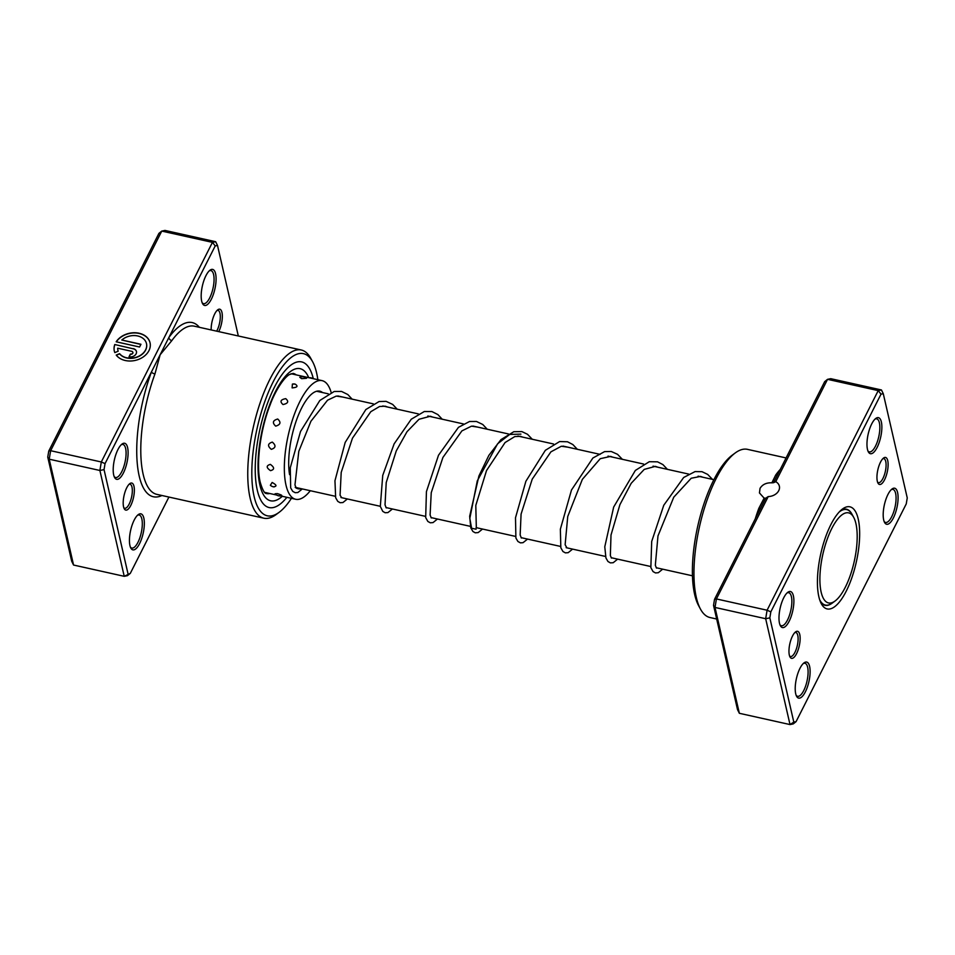<?xml version="1.0" encoding="UTF-8"?>
<svg xmlns="http://www.w3.org/2000/svg" width="955" height="955" viewBox="0 0 955 955"><rect width="100%" height="100%" fill="white"/><g stroke="black" fill="none" stroke-linecap="round" stroke-linejoin="round"><path stroke-width="1.43" d="M823.688 598.928A46.15 16.092 102.6 0 0 835.076 601.005A46.15 16.092 102.6 0 0 854.248 561.385A46.15 16.092 102.6 0 0 853.698 517.371A46.15 16.092 102.6 0 0 853.4 516.846A46.15 16.092 102.6 0 0 827.293 538.978A46.15 16.092 102.6 0 0 823.688 598.928M819.677 599.752A48.92 17.059 102.6 0 0 820.261 600.826A48.92 17.059 102.6 0 0 825.371 605.076A48.92 17.059 102.6 0 0 832.33 603.035L835.076 601.005M853.698 517.371L852.075 514.375A48.92 17.059 102.6 0 0 851.753 513.826A48.92 17.059 102.6 0 0 846.643 509.576A48.92 17.059 102.6 0 0 839.218 511.976M211.174 329.929A13.848 4.823 -77.4 0 1 217.788 309.778A13.848 4.823 -77.4 0 1 221.954 312.428A13.848 4.823 -77.4 0 1 218.743 331.612M216.654 331.158A12.308 4.286 102.6 0 0 219.972 313.252A12.308 4.286 102.6 0 0 218.015 310.387A12.308 4.286 102.6 0 0 217 310.494M133.975 486.286A13.848 4.823 -77.4 0 1 131.432 504.049A13.848 4.823 -77.4 0 1 124.222 508.729A13.848 4.823 -77.4 0 1 123.565 506.866A13.848 4.823 -77.4 0 1 124.472 493.854A13.848 4.823 -77.4 0 1 129.808 483.636A13.848 4.823 -77.4 0 1 133.975 486.286M123.804 507.75A12.308 4.286 102.6 0 0 124.687 508.275A12.308 4.286 102.6 0 0 130.513 500.874A12.308 4.286 102.6 0 0 131.993 487.11A12.308 4.286 102.6 0 0 130.035 484.245A12.308 4.286 102.6 0 0 129.02 484.352M146.497 343.693A14.671 11.102 167 0 1 146.521 343.788A14.671 11.102 167 0 1 145.638 350.055A14.671 11.102 167 0 1 133.163 358.185A14.671 11.102 167 0 1 119.638 353.851L119.59 353.66A14.671 11.102 -13 0 0 133.127 357.982A14.671 11.102 -13 0 0 145.602 349.864A14.671 11.102 -13 0 0 146.473 343.585A14.671 11.102 -13 0 0 136.481 335.742A14.671 11.102 -13 0 0 121.81 340.016L140.958 344.277L139.573 347.011L116.176 341.795A18.336 13.883 167 0 1 135.049 332.746A18.336 13.883 167 0 1 150.042 342.761A18.336 13.883 167 0 1 148.956 350.616A18.336 13.883 167 0 1 133.127 360.799A18.336 13.883 167 0 1 116.224 355.069L119.59 353.66M150.066 342.869A18.336 13.883 -13 0 0 135.144 332.949A18.336 13.883 -13 0 0 116.331 341.83M133.163 348.611A5.503 4.166 167 0 1 136.458 351.476A5.503 4.166 167 0 1 136.123 353.827A5.503 4.166 167 0 1 129.02 356.788L130.405 354.066A1.838 1.385 -13 0 0 131.79 351.345L117.668 348.193A14.671 11.102 -13 0 0 117.883 350.163A14.671 11.102 -13 0 0 118.193 351.201L114.827 352.61A18.336 13.883 167 0 1 114.302 350.986A18.336 13.883 167 0 1 114.791 344.528L133.211 348.814L114.791 344.528M136.481 351.571A5.503 4.166 -13 0 0 133.211 348.814M132.9 352.395A1.838 1.385 167 0 1 130.453 354.257L130.405 354.066M238.32 335.981L217.501 245.447L215.221 245.901L168.88 337.497A3.08 2.244 -144 0 0 171.828 340.601L160.142 354.759L154.949 373.954A86.153 30.035 102.6 0 0 143.166 474.325A86.153 30.035 102.6 0 0 156.847 494.368L263.819 518.195A86.153 30.035 -77.4 0 1 250.138 498.14A86.153 30.035 -77.4 0 1 260.488 401.792A86.153 30.035 -77.4 0 1 301.279 349.996A86.153 30.035 -77.4 0 1 310.829 358.459L312.643 361.778A83.085 28.96 102.6 0 0 269.394 389.903A83.085 28.96 102.6 0 0 254.114 496.481A83.085 28.96 102.6 0 0 279.111 512.334A83.085 28.96 102.6 0 0 291.43 498.331M127.6 447.573A18.467 6.434 -77.4 0 1 124.21 471.257A18.467 6.434 -77.4 0 1 114.6 477.5A18.467 6.434 -77.4 0 1 113.705 475.017A18.467 6.434 -77.4 0 1 114.922 457.66A18.467 6.434 -77.4 0 1 122.049 444.039A18.467 6.434 -77.4 0 1 127.6 447.573M114.17 476.557A16.927 5.897 102.6 0 0 115.567 477.5A16.927 5.897 102.6 0 0 123.577 467.329A16.927 5.897 102.6 0 0 125.618 448.396A16.927 5.897 102.6 0 0 122.932 444.457A16.927 5.897 102.6 0 0 121.261 444.72M143.835 518.135A18.467 6.434 -77.4 0 1 140.433 541.819A18.467 6.434 -77.4 0 1 130.823 548.063A18.467 6.434 -77.4 0 1 129.94 545.58A18.467 6.434 -77.4 0 1 131.157 528.222A18.467 6.434 -77.4 0 1 138.272 514.614A18.467 6.434 -77.4 0 1 143.835 518.135M130.393 547.12A16.927 5.897 102.6 0 0 131.802 548.063A16.927 5.897 102.6 0 0 139.812 537.892A16.927 5.897 102.6 0 0 141.841 518.959A16.927 5.897 102.6 0 0 139.155 515.02A16.927 5.897 102.6 0 0 137.484 515.282M215.579 273.715A18.467 6.434 -77.4 0 1 212.189 297.399A18.467 6.434 -77.4 0 1 202.579 303.642A18.467 6.434 -77.4 0 1 201.684 301.159A18.467 6.434 -77.4 0 1 202.902 283.802A18.467 6.434 -77.4 0 1 210.028 270.181A18.467 6.434 -77.4 0 1 215.579 273.715M202.15 302.699A16.927 5.897 102.6 0 0 203.546 303.642A16.927 5.897 102.6 0 0 211.556 293.472A16.927 5.897 102.6 0 0 213.598 274.539A16.927 5.897 102.6 0 0 210.9 270.599A16.927 5.897 102.6 0 0 209.241 270.862M317.848 379.696A83.085 28.96 102.6 0 0 316.618 372.951A83.085 28.96 102.6 0 0 312.643 361.778M257.289 490.19A74.621 26.012 102.6 0 0 269.143 507.559A74.621 26.012 102.6 0 0 286.882 497.316A74.621 26.012 102.6 0 1 269.143 507.559A74.621 26.012 102.6 0 1 257.289 490.19A74.621 26.012 102.6 0 1 266.266 406.746A74.621 26.012 102.6 0 1 301.577 361.885A74.621 26.012 102.6 0 0 266.266 406.746A74.621 26.012 102.6 0 0 257.289 490.19M199.392 327.314A89.233 31.109 -77.4 0 0 168.88 337.497L105.05 463.617L104.047 469.621L99.893 470.481L101.302 461.981L212.44 242.367L161.765 231.086L50.639 450.7L49.218 459.188L73.559 565.038L124.234 576.319L99.893 470.481L49.218 459.188L47.75 457.087L48.753 451.082L158.924 233.366L161.765 231.086L164.988 230.43L215.651 241.71L217.501 245.447M105.05 463.617L101.302 461.981L50.639 450.7L48.753 451.082M130.298 573.382L127.457 575.662L124.234 576.319L130.298 573.382L168.916 497.054M215.221 245.901L212.44 242.367L215.651 241.71M104.047 469.621L128.018 573.848M73.559 565.038L71.721 561.313L47.75 457.087M279.111 512.334L276.067 514.59A86.153 30.035 -77.4 0 1 263.819 518.195M313.3 378.681A74.621 26.012 102.6 0 0 301.577 361.885A74.621 26.012 102.6 0 1 313.3 378.681M161.944 495.502A89.233 31.109 -77.4 0 1 137.222 462.924A89.233 31.109 -77.4 0 1 151.403 372.032A3.08 1.039 -159.8 0 0 154.949 373.954M130.453 354.257L129.152 356.824M114.839 344.719A18.336 13.883 -13 0 0 114.325 351.082M118.169 351.213A14.671 11.102 167 0 1 117.931 350.366A14.671 11.102 167 0 1 117.907 350.258M119.638 353.851L116.343 355.236M140.874 344.445L121.81 340.016M273.428 486.811L274.145 486.919A6.458 6.458 0 0 1 270.361 485.271L272.139 482.466C276.759 484.961 277.201 486.405 273.428 486.811M279.624 495.37C283.074 495.848 282.334 495.251 277.38 493.604L275.088 493.771A6.458 6.458 0 0 0 281.832 495.657M301.661 378.669L306.543 378.287A6.458 6.458 0 0 0 299.786 377.297L301.661 378.669M292.111 387.885C297.363 387.455 298.366 386.202 295.131 384.101L292.397 384.089L292.111 387.885M283.002 404.55C288.124 403.452 289.043 401.482 285.724 398.653C280.555 399.608 279.648 401.566 283.002 404.55M275.697 426.133C280.567 424.677 281.248 422.301 277.714 419.018C272.76 420.427 272.091 422.79 275.697 426.133M271.304 449.339C275.84 447.883 276.174 445.472 272.318 442.105C267.698 443.598 267.352 446.009 271.304 449.339M270.516 470.648C274.658 469.574 274.598 467.484 270.361 464.381C266.123 465.586 266.17 467.675 270.516 470.648M289.58 474.671A50.006 17.429 -77.4 0 1 288.792 458.71A50.006 17.429 -77.4 0 1 319.746 391.144A50.006 17.429 -77.4 0 1 322.551 392.565M310.303 490.715A60.774 21.189 -77.4 0 1 295.668 499.274A60.774 21.189 -77.4 0 1 284.459 462.745A60.774 21.189 -77.4 0 1 322.086 380.639A60.774 21.189 -77.4 0 1 331.146 392.445M301.159 488.674A50.006 17.429 -77.4 0 1 298.02 488.757A50.006 17.429 -77.4 0 1 295.202 487.348M877.323 481.26A13.848 4.823 -77.4 0 1 878.23 468.237A13.848 4.823 -77.4 0 1 883.578 458.03A13.848 4.823 -77.4 0 1 887.744 460.668A13.848 4.823 -77.4 0 1 885.19 478.431A13.848 4.823 -77.4 0 1 877.991 483.123A13.848 4.823 -77.4 0 1 877.323 481.26M877.573 482.132A12.308 4.286 102.6 0 0 878.445 482.657A12.308 4.286 102.6 0 0 884.27 475.268A12.308 4.286 102.6 0 0 885.751 461.492A12.308 4.286 102.6 0 0 883.805 458.639A12.308 4.286 102.6 0 0 882.778 458.734M789.343 655.118A13.848 4.823 -77.4 0 1 790.251 642.094A13.848 4.823 -77.4 0 1 795.599 631.888A13.848 4.823 -77.4 0 1 799.765 634.526A13.848 4.823 -77.4 0 1 797.21 652.289A13.848 4.823 -77.4 0 1 790.012 656.98A13.848 4.823 -77.4 0 1 789.343 655.118M789.594 655.99A12.308 4.286 102.6 0 0 790.465 656.515A12.308 4.286 102.6 0 0 796.291 649.125A12.308 4.286 102.6 0 0 797.771 635.35A12.308 4.286 102.6 0 0 795.825 632.497A12.308 4.286 102.6 0 0 794.799 632.592M760.49 508.502A3.08 1.039 20.2 0 1 758.795 508.406L764.119 498.128L765.683 498.247L768.226 496.576A10.457 7.915 -13 0 0 778.743 490.643A10.457 7.915 -13 0 0 779.364 486.167A10.457 7.915 -13 0 0 775.747 481.702L773.55 482.693L824.702 381.618L827.543 379.338L775.747 481.702M764.119 498.128L759.452 492.935L760.049 488.339C762.496 484.424 766.435 482.585 771.867 482.824L775.675 475.065A86.153 30.035 -77.4 0 1 780.295 469.371M883.697 519.974A18.467 6.434 -77.4 0 1 884.915 502.605A18.467 6.434 -77.4 0 1 892.03 488.996A18.467 6.434 -77.4 0 1 897.593 492.517A18.467 6.434 -77.4 0 1 894.19 516.201A18.467 6.434 -77.4 0 1 884.581 522.457A18.467 6.434 -77.4 0 1 883.697 519.974M884.163 521.514A16.927 5.897 102.6 0 0 885.56 522.445A16.927 5.897 102.6 0 0 893.57 512.274A16.927 5.897 102.6 0 0 895.611 493.353A16.927 5.897 102.6 0 0 892.913 489.414A16.927 5.897 102.6 0 0 891.254 489.664M795.718 693.831A18.467 6.434 -77.4 0 1 796.936 676.462A18.467 6.434 -77.4 0 1 804.05 662.854A18.467 6.434 -77.4 0 1 809.613 666.375A18.467 6.434 -77.4 0 1 806.211 690.059A18.467 6.434 -77.4 0 1 796.601 696.314A18.467 6.434 -77.4 0 1 795.718 693.831M796.184 695.371A16.927 5.897 102.6 0 0 797.58 696.302A16.927 5.897 102.6 0 0 805.59 686.132A16.927 5.897 102.6 0 0 807.632 667.211A16.927 5.897 102.6 0 0 804.934 663.271A16.927 5.897 102.6 0 0 803.274 663.522M779.495 623.257A18.467 6.434 -77.4 0 1 780.701 605.9A18.467 6.434 -77.4 0 1 787.827 592.291A18.467 6.434 -77.4 0 1 793.378 595.813A18.467 6.434 -77.4 0 1 789.988 619.497A18.467 6.434 -77.4 0 1 780.378 625.74A18.467 6.434 -77.4 0 1 779.495 623.257M779.949 624.797A16.927 5.897 102.6 0 0 781.357 625.74A16.927 5.897 102.6 0 0 789.367 615.569A16.927 5.897 102.6 0 0 791.397 596.636A16.927 5.897 102.6 0 0 788.711 592.709A16.927 5.897 102.6 0 0 787.039 592.96M867.474 449.399A18.467 6.434 -77.4 0 1 868.68 432.042A18.467 6.434 -77.4 0 1 875.807 418.433A18.467 6.434 -77.4 0 1 881.358 421.955A18.467 6.434 -77.4 0 1 877.967 445.639A18.467 6.434 -77.4 0 1 868.358 451.882A18.467 6.434 -77.4 0 1 867.474 449.399M867.928 450.951A16.927 5.897 102.6 0 0 869.337 451.882A16.927 5.897 102.6 0 0 877.347 441.711A16.927 5.897 102.6 0 0 879.376 422.779A16.927 5.897 102.6 0 0 876.69 418.851A16.927 5.897 102.6 0 0 875.019 419.102M700.469 609.087L698.666 605.757A83.085 28.96 -77.4 0 1 694.679 594.583A83.085 28.96 -77.4 0 1 700.146 516.464A83.085 28.96 -77.4 0 1 732.187 455.201L735.231 452.957A86.153 30.035 102.6 0 0 701.997 516.488A86.153 30.035 102.6 0 0 696.338 597.496A86.153 30.035 102.6 0 0 700.469 609.087A86.153 30.035 102.6 0 0 710.031 617.539L716.68 619.019M818.865 596.78A52.31 18.229 -77.4 0 1 822.303 547.597A52.31 18.229 -77.4 0 1 842.477 509.015A52.31 18.229 -77.4 0 1 858.223 519.007A52.31 18.229 -77.4 0 1 848.601 586.107A52.31 18.229 -77.4 0 1 821.372 603.811A52.31 18.229 -77.4 0 1 818.865 596.78M851.979 514.208A49.23 17.166 102.6 0 0 846.428 509.206A49.23 17.166 102.6 0 0 840.925 510.292M768.226 496.576L716.417 598.94L715.009 607.44L739.349 713.289L790.012 724.57L765.671 618.721L767.092 610.221L878.218 390.619L881.441 389.962L883.279 393.687L881.011 394.152L770.828 611.868L769.837 617.873L793.808 722.099L796.076 721.634L906.247 503.918L907.25 497.913L883.279 393.687M739.349 713.289L737.499 709.553L713.528 605.339L715.009 607.44L765.671 618.721L769.837 617.873M713.528 605.339L714.531 599.322L716.417 598.94L767.092 610.221L770.828 611.868M881.441 389.962L830.766 378.681L827.543 379.338L878.218 390.619L881.011 394.152M796.076 721.634L793.235 723.914L790.012 724.57L793.808 722.099M714.531 599.322L765.683 498.247M786.084 457.946L747.479 449.351A86.153 30.035 102.6 0 0 735.231 452.957M820.5 601.996A49.23 17.166 102.6 0 0 825.025 605.315A49.23 17.166 102.6 0 0 832.175 603.142M773.55 482.693L771.867 482.824M777.525 474.838A3.08 2.244 36 0 1 775.675 475.065M301.279 349.996L194.295 326.18A86.153 30.035 102.6 0 0 171.828 340.601M282.298 496.302A67.698 23.6 -77.4 0 1 259.891 485.045A67.698 23.6 -77.4 0 1 273.261 396.158A67.698 23.6 -77.4 0 1 308.716 377.655M296.241 374.885A61.538 21.452 102.6 0 0 293.113 373.393L289.21 374.658C282.776 378.634 274.324 393.114 270.181 404.741C260.118 429.977 255.88 465.013 260.261 482.418C264.475 496.337 266.612 492.78 266.361 493.532A61.538 21.452 102.6 0 0 269.823 493.52M520.917 434.119L509.707 434.441L497.615 443.777L477.285 480.854L469.812 518.41L471.603 528.27L476.103 529.189M755.262 518.828A86.153 30.035 -77.4 0 1 758.795 508.406M823.222 604.599L825.371 605.076M295.895 487.504L335.241 496.266M340.935 497.531L380.293 506.293M385.987 507.559L425.333 516.321M431.027 517.586L470.373 526.348M476.068 527.614L515.413 536.376M521.108 537.653L560.454 546.403M566.148 547.681L605.494 556.443M611.188 557.708L650.534 566.47M656.228 567.736L692.471 575.805M316.606 391.24L328.269 393.83M337.76 395.943L373.31 403.858M382.8 405.971L418.35 413.897M427.84 416.01L463.39 423.925M472.88 426.037L508.442 433.952M517.932 436.065L553.482 443.98M562.973 446.092L600.11 454.365M608.013 456.12L643.563 464.035M653.053 466.147L688.603 474.062M698.093 476.175L713.874 479.697M844.495 509.087L846.643 509.576M702.964 477.261L700.552 476.414L691.217 478.24L673.753 497.197L657.983 535.898L655.321 565.276L656.503 568.118M657.923 467.234L655.381 466.35L644.243 469.394L631.219 483.278L619.902 504.682L611.009 535.039L610.352 555.571L611.463 558.09M612.883 457.206L610.639 456.395L600.265 458.687L582.347 479.362L567.736 516.5L565.133 544.72L566.9 547.848M567.843 447.179L561.325 446.248L550.916 451.846L532.233 479.124L521.084 514.077L520.153 535.003L521.37 538.035M522.803 437.151L520.475 436.316L514.829 436.554L505.076 442.535L486.525 470.552L475.793 505.434L476.33 527.996M477.751 427.124L471.495 426.157L461.898 430.896L442.917 457.445L431.242 492.696L430.096 515.043L431.29 517.968M432.711 417.084L430.371 416.249L419.03 419.257L407.009 431.708L396.277 450.867L386.226 482.538L385.02 504.849L386.25 507.941M387.67 407.057L385.235 406.197L379.553 406.508L370.791 411.701L352.467 438.166L341.198 472.427L340.076 495.263L341.687 497.698M342.63 397.029L336.267 396.086L327.565 400.193L310.936 421.239L298.796 451.333L294.964 484.925L296.157 487.886M712.454 479.374L707.679 474.408L701.997 471.686L695.085 471.579L683.685 477.476L663.785 505.231L651.692 541.473L650.856 567.64L653.053 571.591L655.512 572.94L658.317 572.714L662.675 569.168M667.414 469.347L662.913 464.596L657.553 461.826L649.281 461.719L635.35 470.445L613.671 507.045L604.778 546.809L605.936 557.983L607.965 561.504L610.412 562.889L613.206 562.71L617.634 559.141M622.374 459.319L617.539 454.317L611.248 451.488L604.575 451.62L592.888 458.018L571.484 490.011L560.358 529.201L560.836 547.788L562.949 551.513L565.396 552.873L568.189 552.67L572.594 549.113M577.333 449.292L572.857 444.553L567.497 441.771L559.606 441.568L545.341 450.318L525.883 481.272L515.497 517.765L515.891 538.035L517.92 541.485L520.463 542.87L523.054 542.667L527.554 539.086M532.281 439.264L527.506 434.286L521.836 431.576L513.802 431.72L500.969 439.634L488.853 455.392L478.909 475.996L469.669 516.249L470.779 527.829L472.904 531.481L475.256 532.806L478.157 532.592L482.514 529.058M487.241 429.237L482.764 424.486L476.485 421.477L469.502 421.513L458.46 427.339L438.5 455.249L426.431 491.61L425.679 517.598L427.876 521.478L430.335 522.803L433.033 522.588L437.462 519.019M442.201 419.197L437.891 414.589L431.911 411.557L424.295 411.521L411.247 419.233L394.129 443.86L382.74 475.387L380.317 506.425L382.788 511.403L385.14 512.74L387.921 512.584L392.421 508.991M397.161 409.17L392.684 404.431L386.095 401.351L379.063 401.542L365.849 409.54L345.185 442.428L334.954 480.759L335.659 497.746L337.784 501.399L340.135 502.712L342.929 502.545L347.381 498.964M352.12 399.142L347.823 394.534L341.532 391.431L334.238 391.466L319.83 400.479L300.527 431.469L290.272 467.771L290.678 487.898L292.707 491.348L295.167 492.696L297.841 492.529L302.341 488.936M313.168 378.646A6.458 6.458 0 0 0 309.229 377.774M264.583 492.35L276.616 495.036M280.555 495.908L295.668 499.274M290.988 373.715L322.086 380.639M295.083 384.089A6.458 6.458 0 0 0 292.397 384.089"/></g></svg>
